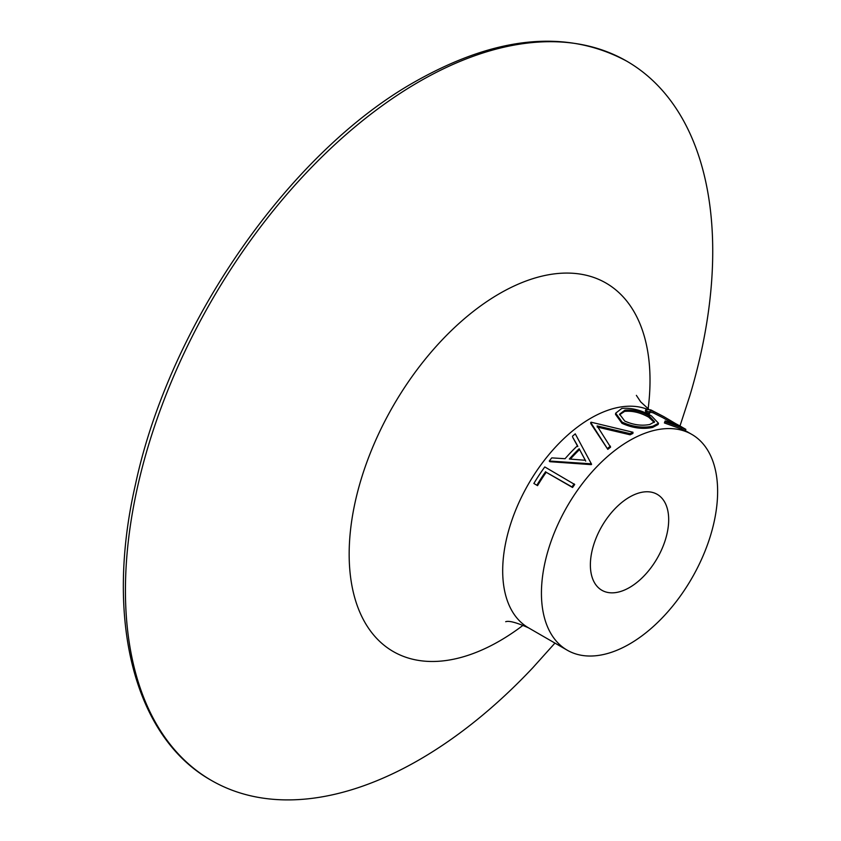 <?xml version="1.0" encoding="UTF-8"?>
<svg xmlns="http://www.w3.org/2000/svg" width="841" height="841" viewBox="0 0 841 841"><rect width="100%" height="100%" fill="white"/><g stroke="black" fill="none" stroke-linecap="round" stroke-linejoin="round"><path stroke-width="1.26" d="M590.708 422.445A125.971 72.725 120 0 1 591.086 422.203L633 432.253A125.971 72.725 120 0 0 630.151 433.641L597.121 425.914L610.577 447.17A124.584 71.927 120 0 0 607.801 449.346L590.76 423.538L590.708 422.445L607.801 449.346M630.151 433.641L630.088 434.797L597.163 427.018M572.448 436.279A125.971 72.725 120 0 1 575.265 433.851L591.58 464.274A124.584 71.927 120 0 0 591.234 464.631L549.772 461.688L549.268 461.015A125.971 72.725 120 0 1 551.77 457.882L565.068 458.713A125.971 72.725 120 0 1 577.525 445.677L572.7 437.236L577.82 446.582M533.867 483.47A125.971 72.725 120 0 1 544.789 466.934L574.708 484.5A124.584 71.927 120 0 0 572.563 487.496L546.208 472.285A124.584 71.927 120 0 0 537.546 485.646L533.867 483.47L537.546 485.646M629.531 440.579A124.584 71.927 120 0 0 548.143 550.361A124.584 71.927 120 0 0 567.244 650.198A124.584 71.927 120 0 0 629.531 644.027A124.584 71.927 120 0 0 710.918 534.245A124.584 71.927 120 0 0 691.828 434.408A124.584 71.927 120 0 0 629.531 440.579M629.531 497.094A55.369 31.969 120 0 0 593.357 545.883A55.369 31.969 120 0 0 601.841 590.256A55.369 31.969 120 0 0 629.531 587.512A55.369 31.969 120 0 0 665.704 538.724A55.369 31.969 120 0 0 657.22 494.35A55.369 31.969 120 0 0 629.531 497.094M633 432.253L632.905 433.43A124.584 71.927 120 0 0 630.088 434.797M652.605 427.449C642.64 429.457 632.432 428.069 621.972 423.296L615.496 414.34L615.686 413.183L621.814 408.421C631.528 407.612 641.431 410.124 651.523 415.969L658.503 423.244L652.91 426.198L652.605 427.449L658.093 424.537L658.503 423.244M664.422 422.96L665.147 420.942L682.219 427.27L685.867 429.373L681.673 427.701L681.052 428.931L664.422 422.96L665.147 420.942M674.755 424.547L662.939 417.735L653.173 412.836L650.04 412.132M653.793 411.606C650.482 410.482 649.241 410.692 650.093 412.248L649.567 413.499L645.856 412.237L645.394 410.755L645.92 409.514L650.766 409.861L663.633 416.537L653.793 411.606L653.173 412.836M685.878 429.383L685.184 430.581L681.052 428.931M679.959 426.072L689.893 395.554A415.286 239.769 120 0 0 626.724 61.151A415.286 239.769 120 0 0 419.081 81.724A415.286 239.769 120 0 0 147.785 447.675A415.286 239.769 120 0 0 211.438 780.448A415.286 239.769 120 0 0 419.081 759.886A415.286 239.769 120 0 0 532.626 667.954L554.944 643.102M678.782 426.009C684.185 428.353 683.207 427.606 675.859 423.759L675.134 424.936M675.859 423.759L663.633 416.537M649.872 411.26L650.093 412.248L646.361 410.976L645.856 412.237M646.361 410.976L645.92 409.514M681.673 427.701L664.926 421.698M652.91 426.198C642.839 428.227 632.569 426.86 622.109 422.108L615.686 413.183M622.109 422.108L621.972 423.296M624.926 410.145L619.586 414.182L624.747 421.047C633.252 424.905 641.599 426.051 649.778 424.484L654.592 421.804L649.157 415.938C640.905 411.312 632.831 409.378 624.926 410.145L624.621 411.396L619.544 414.781M654.256 422.424L648.726 417.21C640.485 412.574 632.443 410.639 624.621 411.396M648.726 417.21L649.157 415.938M610.419 446.15A125.971 72.725 120 0 0 607.612 448.348M591.212 463.433A125.971 72.725 120 0 0 590.866 463.801L591.234 464.631M590.866 463.801L549.268 461.015M569.336 459.018L585.347 460.29L579.165 448.737A125.971 72.725 120 0 0 569.336 459.018M585.714 461.12L579.165 448.737M579.481 449.62A124.584 71.927 120 0 0 570.387 459.091M574.151 483.88A125.971 72.725 120 0 0 571.985 486.918L572.563 487.496M571.985 486.918L546.208 472.285M545.63 471.706A125.971 72.725 120 0 0 536.873 485.215M646.697 409.041A124.584 71.927 120 0 0 590.781 418.208A124.584 71.927 120 0 0 509.394 528.001A124.584 71.927 120 0 0 528.495 627.828L567.244 650.198M648.148 408.789A212.731 122.818 120 0 0 499.586 293.583A212.731 122.818 120 0 0 349.162 554.124A212.731 122.818 120 0 0 499.586 640.979A212.731 122.818 120 0 0 523.218 625.178M685.173 430.571L691.828 434.408M636.374 395.365L640.716 401.903L648.758 409.241M528.495 627.828C516.605 622.55 509.005 620.511 505.693 621.709M211.438 780.448C133.708 736.947 104.589 618.555 135.454 484.458C169.451 324.605 289.052 152.274 415.622 81.377C496.558 35.753 566.918 29.004 626.724 61.151"/></g></svg>
